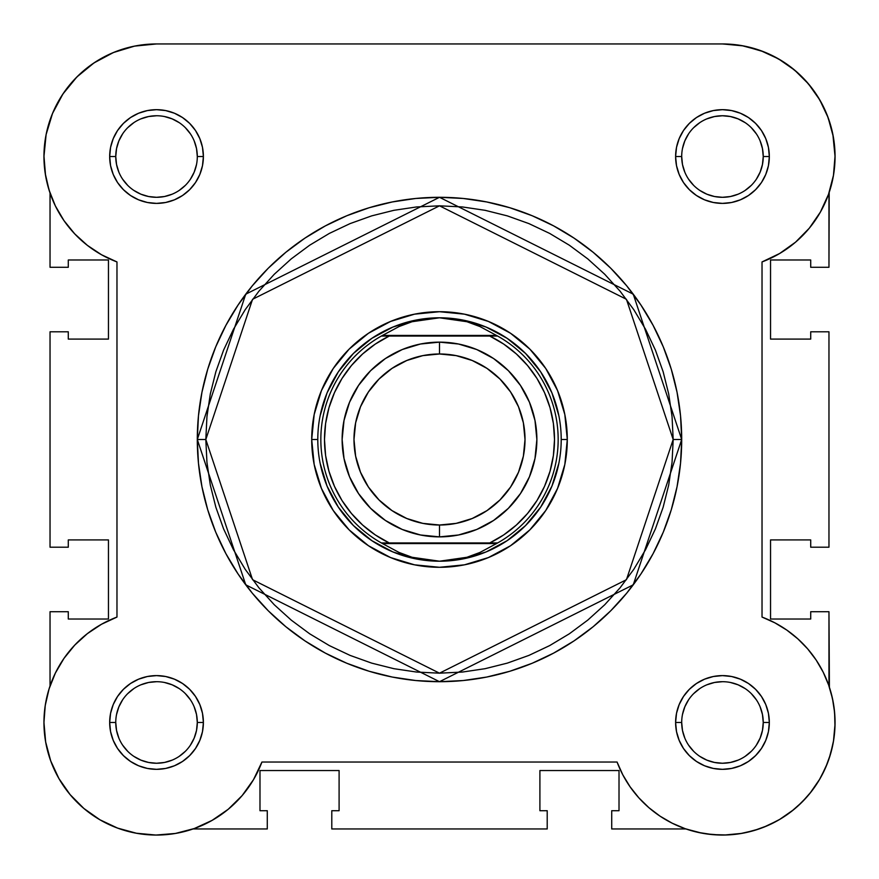 <?xml version="1.0" encoding="UTF-8"?>
<svg xmlns="http://www.w3.org/2000/svg" width="879" height="879" viewBox="0 0 879 879"><rect width="100%" height="100%" fill="white"/><g stroke="black" fill="none" stroke-linecap="round" stroke-linejoin="round"><path stroke-width="1.32" d="M722.824 43.95L743.282 45.895M744.436 46.115L763.39 51.652L749.985 47.367M770.861 54.883L782.134 61.058L770.861 54.883M789.232 65.881L798.857 73.836L789.232 65.881M804.999 79.956L812.998 89.614L804.999 79.956M817.8 96.635L824.084 108.062M827.249 115.336L831.732 129.389M832.885 134.564L835.05 156.528M833.6 174.525L832.611 179.865M829.183 192.413L828.963 267.282L810.713 267.282L828.963 267.282L828.963 193.039M828.963 685.961L828.963 611.718L810.713 611.718L810.713 619.025L770.542 619.025L770.542 539.915L810.713 539.915L810.713 547.21L828.963 547.21L828.963 331.79L810.713 331.79L810.713 339.096L770.542 339.096L770.542 259.986L770.542 339.096L810.713 339.096L810.713 331.79L828.963 331.79L828.963 547.21L810.713 547.21L810.713 539.915L770.542 539.915L770.542 619.025L810.713 619.025L810.713 611.718L828.963 611.718L829.402 687.246M830.963 692.399L833.292 702.651M834.16 708.375L834.995 718.824M835.039 724.076L833.457 741.371M832.962 744.073L829.139 758.478L832.962 744.073M827.414 763.225L821.184 776.596L827.414 763.225M819.744 779.146L809.878 793.429L819.744 779.146M806.955 796.879L797.341 806.548L806.955 796.879M793.737 809.625L779.453 819.569L793.737 809.625M777.673 820.59L763.653 827.249M758.929 828.985L745.084 832.754L758.929 828.985M741.755 833.391L724.483 835.028M720.143 835.028L706.485 833.907L720.143 835.028M701.706 833.116L685.961 828.963L701.706 833.116M177.294 833.116L172.515 833.907M158.835 835.028L154.517 835.028M137.245 833.391L133.916 832.754M120.071 828.985L115.347 827.249M101.327 820.579L99.547 819.569M85.263 809.625L81.659 806.548M72.045 796.879L69.122 793.429L72.045 796.879M59.256 779.146L57.816 776.596M51.586 763.225L49.861 758.478M46.038 744.073L45.543 741.371M43.961 724.076L44.005 718.824L43.961 724.076M44.84 708.375L45.708 702.651L44.84 708.375M48.037 692.399L49.598 687.246L48.037 692.399M49.817 192.413L46.389 179.865M45.543 175.393L43.95 155.902M45.939 135.432L47.268 129.389M51.751 115.336L54.916 108.062L51.751 115.336M61.2 96.635L66.002 89.614L61.2 96.635M74.001 79.956L80.143 73.836M89.779 65.87L96.866 61.058L89.779 65.87M108.139 54.883L115.61 51.652M129.015 47.367L135.718 45.895M193.039 828.963L267.282 828.963L193.039 828.963M50.037 611.718L50.037 685.961L50.037 611.718L68.287 611.718L50.037 611.718M68.287 611.718L68.287 619.025L108.458 619.025L68.287 619.025L68.287 611.718M108.458 539.915L108.458 619.025L108.458 539.915L68.287 539.915L68.287 547.21L68.287 539.915L108.458 539.915M68.287 547.21L50.037 547.21L50.037 331.79L50.037 547.21L68.287 547.21M68.287 331.79L50.037 331.79L68.287 331.79L68.287 339.096L108.458 339.096L68.287 339.096L68.287 331.79M108.458 339.096L108.458 259.986L68.287 259.986L68.287 267.282L68.287 259.986L108.458 259.986L108.458 339.096M68.287 267.282L50.037 267.282L50.037 193.039L50.037 267.282L68.287 267.282M810.713 267.282L810.713 259.986L770.542 259.986L810.713 259.986L810.713 267.282M611.718 828.963L685.961 828.963L611.718 828.963L611.718 810.713L611.718 828.963M611.718 810.713L619.014 810.713L619.014 770.542L619.014 810.713L611.718 810.713M539.904 770.542L619.014 770.542L539.904 770.542L539.904 810.713L547.21 810.713L539.904 810.713L539.904 770.542M547.21 810.713L547.21 828.963L331.79 828.963L547.21 828.963L547.21 810.713M331.79 810.713L331.79 828.963L331.79 810.713L339.096 810.713L339.096 770.542L339.096 810.713L331.79 810.713M339.096 770.542L259.986 770.542L259.986 810.713L267.282 810.713L259.986 810.713L259.986 770.542L339.096 770.542M267.282 810.713L267.282 828.963L267.282 810.713M756.369 179.195L760.137 172.13L762.456 164.483L763.247 156.528L762.456 148.573L760.137 140.926M756.369 133.883L751.303 127.697L756.369 133.883M745.128 122.642L738.074 118.863L730.427 116.544L722.472 115.753L714.517 116.544L706.87 118.863M699.816 122.631L693.641 127.697L699.827 122.62M688.565 179.184L693.641 185.359L688.565 179.173M699.805 190.424L706.87 194.204L714.517 196.522L722.472 197.303L730.427 196.522L738.074 194.204M745.117 190.435L751.303 185.359L745.117 190.435M756.369 745.139L760.137 738.074L762.456 730.427L763.247 722.472L762.456 714.517L760.137 706.87M756.369 699.816L751.303 693.641L756.379 699.827M699.816 688.576L693.641 693.641L699.827 688.565M688.565 745.128L693.641 751.303L688.565 745.128M699.805 756.369L706.87 760.137L714.517 762.456L722.472 763.247L730.427 762.456L738.074 760.137M745.117 756.369L751.303 751.303L745.117 756.369M190.424 745.139L194.193 738.074L196.522 730.427L197.303 722.472L196.522 714.517L194.193 706.87M190.435 699.816L185.359 693.641L190.435 699.827M133.883 688.576L127.697 693.641L133.883 688.576M122.631 745.128L127.697 751.303L122.631 745.128M133.872 756.369L140.926 760.137L148.573 762.456L156.528 763.247L164.483 762.456L172.13 760.137M179.184 756.369L185.359 751.303L179.173 756.379M190.435 133.883L185.359 127.697L190.435 133.883M133.883 122.631L127.697 127.697L133.883 122.631M122.631 133.872L118.863 140.926L116.544 148.573L115.753 156.528L116.544 164.483L118.863 172.13M122.631 179.184L127.697 185.359L122.62 179.173M133.872 190.424L140.926 194.204L148.573 196.522L156.528 197.303L164.483 196.522L172.13 194.204M179.184 190.435L185.359 185.359L179.173 190.435M197.303 156.528L203.39 156.528A46.862 46.862 0 0 1 156.528 203.39A46.862 46.862 0 0 1 109.677 156.528L110.567 165.67L113.237 174.46L117.566 182.568L123.401 189.666L130.499 195.49L138.596 199.819L147.386 202.489L156.528 203.39L165.67 202.489L174.46 199.819L182.557 195.49L189.666 189.666L195.49 182.568L199.819 174.46L202.489 165.67L203.39 156.528L202.489 147.386L199.819 138.596L195.49 130.499L189.666 123.401L182.557 117.566L174.46 113.237L165.67 110.578L156.528 109.677L147.386 110.578L138.596 113.237L130.499 117.566L123.401 123.401L117.566 130.499L113.237 138.596L110.567 147.386L109.677 156.528L115.753 156.528A40.775 40.775 0 0 0 156.528 197.303A40.775 40.775 0 0 0 197.303 156.528A40.775 40.775 0 0 0 156.528 115.753A40.775 40.775 0 0 0 115.753 156.528L109.677 156.528A46.862 46.862 0 0 1 156.528 109.677A46.862 46.862 0 0 1 203.39 156.528L197.303 156.528A40.775 40.775 0 0 1 156.528 197.303A40.775 40.775 0 0 1 115.753 156.528A40.775 40.775 0 0 1 156.528 115.753A40.775 40.775 0 0 1 197.303 156.528L196.522 148.573L194.193 140.926M763.247 156.528L769.323 156.528A46.862 46.862 0 0 1 722.472 203.39A46.862 46.862 0 0 1 675.61 156.528L676.511 165.67L679.181 174.46L683.51 182.568L689.334 189.666L696.443 195.49L704.54 199.819L713.33 202.489L722.472 203.39L731.614 202.489L740.404 199.819L748.501 195.49L755.599 189.666L761.434 182.568L765.763 174.46L768.433 165.67L769.323 156.528L768.433 147.386L765.763 138.596L761.434 130.499L755.599 123.401L748.501 117.566L740.404 113.237L731.614 110.578L722.472 109.677L713.33 110.578L704.54 113.237L696.443 117.566L689.334 123.401L683.51 130.499L679.181 138.596L676.511 147.386L675.61 156.528L681.697 156.528A40.775 40.775 0 0 0 722.472 197.303A40.775 40.775 0 0 0 763.247 156.528A40.775 40.775 0 0 0 722.472 115.753A40.775 40.775 0 0 0 681.697 156.528L675.61 156.528A46.862 46.862 0 0 1 722.472 109.677A46.862 46.862 0 0 1 769.323 156.528L763.247 156.528A40.775 40.775 0 0 1 722.472 197.303A40.775 40.775 0 0 1 681.697 156.528A40.775 40.775 0 0 1 722.472 115.753A40.775 40.775 0 0 1 763.247 156.528L762.456 148.573M197.303 722.472L203.39 722.472A46.862 46.862 0 0 1 156.528 769.334A46.862 46.862 0 0 1 109.677 722.472L110.567 731.614L113.237 740.404L117.566 748.501L123.401 755.599L130.499 761.434L138.596 765.763L147.386 768.433L156.528 769.334L165.67 768.433L174.46 765.763L182.557 761.434L189.666 755.599L195.49 748.501L199.819 740.404L202.489 731.614L203.39 722.472L202.489 713.33L199.819 704.54L195.49 696.443L189.666 689.334L182.557 683.51L174.46 679.181L165.67 676.511L156.528 675.61L147.386 676.511L138.596 679.181L130.499 683.51L123.401 689.334L117.566 696.443L113.237 704.54L110.567 713.33L109.677 722.472L115.753 722.472A40.775 40.775 0 0 0 156.528 763.247A40.775 40.775 0 0 0 197.303 722.472A40.775 40.775 0 0 0 156.528 681.697A40.775 40.775 0 0 0 115.753 722.472L109.677 722.472A46.862 46.862 0 0 1 156.528 675.61A46.862 46.862 0 0 1 203.39 722.472L197.303 722.472A40.775 40.775 0 0 1 156.528 763.247A40.775 40.775 0 0 1 115.753 722.472A40.775 40.775 0 0 1 156.528 681.697A40.775 40.775 0 0 1 197.303 722.472L196.522 714.517M763.247 722.472L769.323 722.472A46.862 46.862 0 0 1 722.472 769.334A46.862 46.862 0 0 1 675.61 722.472L676.511 731.614L679.181 740.404L683.51 748.501L689.334 755.599L696.443 761.434L704.54 765.763L713.33 768.433L722.472 769.334L731.614 768.433L740.404 765.763L748.501 761.434L755.599 755.599L761.434 748.501L765.763 740.404L768.433 731.614L769.323 722.472L768.433 713.33L765.763 704.54L761.434 696.443L755.599 689.334L748.501 683.51L740.404 679.181L731.614 676.511L722.472 675.61L713.33 676.511L704.54 679.181L696.443 683.51L689.334 689.334L683.51 696.443L679.181 704.54L676.511 713.33L675.61 722.472L681.697 722.472A40.775 40.775 0 0 0 722.472 763.247A40.775 40.775 0 0 0 763.247 722.472A40.775 40.775 0 0 0 722.472 681.697A40.775 40.775 0 0 0 681.697 722.472L675.61 722.472A46.862 46.862 0 0 1 722.472 675.61A46.862 46.862 0 0 1 769.323 722.472L763.247 722.472A40.775 40.775 0 0 1 722.472 763.247A40.775 40.775 0 0 1 681.697 722.472A40.775 40.775 0 0 1 722.472 681.697A40.775 40.775 0 0 1 763.247 722.472L762.456 714.517M567.296 439.5L561.209 439.5L567.296 439.5L564.834 414.569L557.561 390.595L545.76 368.499L529.861 349.139L510.501 333.24L488.405 321.439L464.431 314.166L439.5 311.704L414.569 314.166L390.595 321.439L368.499 333.24L349.139 349.139L333.24 368.499L321.439 390.595L314.166 414.569L311.704 439.5A127.796 127.796 0 0 1 439.5 311.704A127.796 127.796 0 0 1 567.296 439.5A127.796 127.796 0 0 1 439.5 567.296A127.796 127.796 0 0 1 311.704 439.5L314.166 464.431L321.439 488.405L333.24 510.501L349.139 529.861L368.499 545.76L390.595 557.572L414.569 564.834L439.5 567.296L464.431 564.834L488.405 557.572L510.501 545.76L529.861 529.861L545.76 510.501L557.561 488.405L564.834 464.431L567.296 439.5M317.791 439.5L311.704 439.5L317.791 439.5M673.182 439.5L626.441 579.711L439.5 673.182L252.559 579.711L205.818 439.5L197.303 439.5L245.746 584.821L439.5 681.697L633.254 584.821L681.697 439.5L673.182 439.5L672.05 462.409L668.688 485.087L663.118 507.337L655.393 528.927L645.582 549.661L633.792 569.328L620.134 587.743L604.741 604.741L587.743 620.134L569.328 633.803L549.661 645.593L528.927 655.393L507.337 663.118L485.087 668.688L462.409 672.05L439.5 673.182L416.591 672.05L393.913 668.688L371.663 663.118L350.073 655.393L329.339 645.593L309.672 633.803L291.257 620.134L274.259 604.741L258.865 587.743L245.208 569.328L233.418 549.661L223.607 528.927L215.882 507.337L210.312 485.087L206.95 462.409L205.818 439.5L206.95 416.591L210.312 393.913L215.882 371.663L223.607 350.073L233.418 329.35L245.208 309.672L258.865 291.257L274.259 274.27L291.257 258.865L309.672 245.208L329.339 233.418L350.073 223.607L371.663 215.882L393.913 210.312L416.591 206.95L439.5 205.818L462.409 206.95L485.087 210.312L507.337 215.882L528.927 223.607L549.661 233.418L569.328 245.208L587.743 258.865L604.741 274.27L620.134 291.257L633.792 309.672L645.582 329.35L655.393 350.073L663.118 371.663L668.688 393.913L672.05 416.591L673.182 439.5L681.697 439.5A242.197 242.197 0 0 1 439.5 681.697A242.197 242.197 0 0 1 197.303 439.5L198.467 463.244L201.95 486.746L207.73 509.809L215.74 532.191L225.903 553.671L238.121 574.064L252.273 593.149L268.238 610.762L285.851 626.727L304.947 640.879L325.329 653.097L346.809 663.26L369.191 671.27L392.254 677.05L415.756 680.533L439.5 681.697L463.244 680.533L486.746 677.05L509.809 671.27L532.191 663.26L553.671 653.097L574.053 640.879L593.149 626.727L610.762 610.762L626.727 593.149L640.879 574.064L653.097 553.671L663.26 532.191L671.27 509.809L677.05 486.746L680.533 463.244L681.697 439.5L680.533 415.756L677.05 392.254L671.27 369.191L663.26 346.82L653.097 325.329L640.879 304.947L626.727 285.851L610.762 268.238L593.149 252.284L574.053 238.121L553.671 225.903L532.191 215.74L509.809 207.73L486.746 201.961L463.244 198.467L439.5 197.303L415.756 198.467L392.254 201.961L369.191 207.73L346.809 215.74L325.329 225.903L304.947 238.121L285.851 252.284L268.238 268.238L252.273 285.851L238.121 304.947L225.903 325.329L215.74 346.82L207.73 369.191L201.95 392.254L198.467 415.756L197.303 439.5A242.197 242.197 0 0 1 439.5 197.303A242.197 242.197 0 0 1 681.697 439.5L633.254 294.179L439.5 197.303L245.746 294.179L197.303 439.5L205.818 439.5L252.559 299.289L439.5 205.818L626.441 299.289L673.182 439.5M63.991 220.64L74.726 233.869L63.991 220.64L55.377 205.95L49.081 190.117L45.236 173.515L43.95 156.528A112.578 112.578 0 0 1 156.528 43.95L722.472 43.95L741.953 45.653L760.84 50.696L741.953 45.653M630.111 786.837L638.846 797.835L630.111 786.837L622.815 774.838L617.069 762.027L261.931 762.027A112.578 112.578 0 0 1 43.95 722.472L45.653 741.953L43.95 722.472L45.236 705.485L43.95 722.472A112.578 112.578 0 0 1 116.973 617.069L101.525 624.244L116.973 617.069L116.973 261.931L101.525 254.756L87.329 245.329L101.525 254.756M134.564 46.115L113.446 52.52L93.987 62.925L113.446 52.52L134.564 46.115L156.528 43.95L722.472 43.95A112.578 112.578 0 0 1 762.027 261.931L762.027 617.069L774.838 622.815L762.027 617.069A112.578 112.578 0 0 1 802.077 802.077A112.578 112.578 0 0 1 617.069 762.027L261.931 762.027L253.493 779.673L242.143 795.583L228.199 809.295L212.092 820.382L194.314 828.523L175.393 833.457L194.314 828.523M74.726 233.869L87.329 245.329L74.726 233.869M63.991 658.36L55.377 673.05L63.991 658.36L74.726 645.131L87.329 633.671L101.525 624.244M50.696 760.84L58.926 778.574L70.111 794.616L58.926 778.574L50.696 760.84L45.653 741.953M698.651 832.501L712.539 834.61L698.651 832.501L685.137 828.677L672.204 823.205L660.052 816.162L648.878 807.669L638.846 797.835M802.077 802.077L811.372 791.55L802.077 802.077L791.55 811.372L779.937 819.272L767.444 825.678L754.237 830.479L740.547 833.589L726.57 834.973L712.539 834.61M830.479 754.248L833.589 740.547L834.973 726.57L834.61 712.539L834.973 726.57L833.589 740.547L830.479 754.248L825.678 767.444L819.272 779.937L811.372 791.55M786.837 630.111L774.838 622.815L786.837 630.111L797.835 638.846L807.669 648.878L816.162 660.052L823.205 672.204L828.677 685.137L832.501 698.651L834.61 712.539M794.616 70.111L778.574 58.926L794.616 70.111L808.482 83.901L819.755 99.876L828.095 117.566L833.237 136.432L835.05 155.902L833.457 175.393L828.523 194.314L820.382 212.092L809.295 228.199L795.583 242.143L779.662 253.493L762.027 261.931L762.027 617.069M175.393 833.457L155.902 835.05L136.432 833.237L117.566 828.095L99.876 819.755L83.901 808.482L70.111 794.616M45.236 705.485L49.081 688.883L55.377 673.05M116.973 617.069L116.973 261.931A112.578 112.578 0 0 1 43.95 156.528L46.115 134.564L52.52 113.446L62.925 93.987L76.923 76.923L93.987 62.925M760.84 50.696L778.574 58.926M320.132 415.756L327.054 392.924L338.305 371.883L353.435 353.446L371.883 338.305L392.924 327.054L415.756 320.132M463.244 320.132L486.076 327.054L507.117 338.305L525.565 353.446L540.695 371.883L551.946 392.924L558.868 415.756M558.868 463.244L551.946 486.076L540.695 507.117L525.565 525.565L507.117 540.695L486.076 551.946L463.244 558.868M415.756 558.868L392.924 551.946L371.883 540.695L353.435 525.565L338.305 507.117L327.054 486.076L320.132 463.244M115.753 722.472L116.544 730.427L118.863 738.074M156.517 763.247L164.483 762.456M179.195 688.576L172.13 684.807L164.483 682.478M156.539 681.697L148.573 682.478L140.926 684.807M122.631 699.805L118.863 706.87L116.544 714.517M115.753 156.528L116.544 164.483M156.517 197.303L164.483 196.522M190.424 179.195L194.193 172.13L196.522 164.483M179.195 122.642L172.13 118.863L164.483 116.544M156.539 115.753L148.573 116.544L140.926 118.863M681.697 156.528L682.478 164.483L684.807 172.13M722.461 197.303L730.427 196.522M722.483 115.753L714.517 116.544M688.576 133.872L684.807 140.926L682.478 148.573M681.697 722.472L682.478 730.427L684.807 738.074M722.461 763.247L730.427 762.456M745.128 688.576L738.074 684.807L730.427 682.478M722.483 681.697L714.517 682.478L706.87 684.807M688.576 699.805L684.807 706.87L682.478 714.517M439.5 536.871A97.371 97.371 0 0 1 342.129 439.5A97.371 97.371 0 0 1 439.5 342.14A97.371 97.371 0 0 0 342.129 439.5A97.371 97.371 0 0 0 439.5 536.871L439.5 525.016A85.516 85.516 0 0 1 353.984 439.5A85.516 85.516 0 0 1 439.5 353.984L439.5 342.14L420.503 344.008L402.241 349.545L385.409 358.544L370.652 370.652L358.544 385.409L349.545 402.241L344.008 420.503L342.129 439.5L344.008 458.497L349.545 476.759L358.544 493.591L370.652 508.348L385.409 520.456L402.241 529.455L420.503 534.992L439.5 536.871L458.497 534.992L476.759 529.455L493.591 520.456L508.348 508.348L520.456 493.591L529.455 476.759L534.992 458.497L536.871 439.5L534.992 420.503L529.455 402.241L520.456 385.409L508.348 370.652L493.591 358.544L476.759 349.545L458.497 344.008L439.5 342.14L439.5 353.984L456.179 355.632L472.221 360.5L487.01 368.4L499.964 379.036L510.6 391.99L518.5 406.779L523.368 422.821L525.016 439.5L523.368 456.179L518.5 472.221L510.6 487.01L499.964 499.964L487.01 510.6L472.221 518.5L456.179 523.368L439.5 525.016L422.821 523.368L406.779 518.5L391.99 510.6L379.036 499.964L368.4 487.01L360.5 472.221L355.632 456.179L353.984 439.5L355.632 422.821L360.5 406.779L368.4 391.99L379.036 379.036L391.99 368.4L406.779 360.5L422.821 355.632L439.5 353.984A85.516 85.516 0 0 1 525.016 439.5A85.516 85.516 0 0 1 439.5 525.016L439.5 536.871A97.371 97.371 0 0 0 536.871 439.5A97.371 97.371 0 0 0 439.5 342.14A97.371 97.371 0 0 1 536.871 439.5A97.371 97.371 0 0 1 439.5 536.871M494.174 542.947L381.365 542.947A118.665 118.665 0 0 1 381.365 336.053L399.055 326.548L412.097 321.714L425.667 318.78L439.5 317.791A121.709 121.709 0 0 0 317.791 439.5A121.709 121.709 0 0 0 439.5 561.209L453.333 560.22L466.903 557.286L479.945 552.452L496.536 543.563L382.464 543.563L399.055 552.452L412.097 557.286L425.667 560.22L439.5 561.209A121.709 121.709 0 0 1 317.791 439.5A121.709 121.709 0 0 1 439.5 317.791L453.333 318.78L466.903 321.714L479.945 326.548L497.635 336.053L489.757 336.053L503.689 344.063L516.358 353.94L527.532 365.488L536.992 378.475L544.54 392.66L550.045 407.757L553.396 423.469L554.517 439.5L553.396 455.531L550.045 471.243L544.54 486.34L536.992 500.525L527.532 513.512L516.358 525.06L503.689 534.937L489.757 542.947L389.243 542.947L375.311 534.937L362.642 525.06L351.468 513.512L342.008 500.525L334.459 486.34L328.955 471.243L325.604 455.531L324.483 439.5L325.604 423.469L328.955 407.757L334.459 392.66L342.008 378.475L351.468 365.488L362.642 353.94L375.311 344.063L389.243 336.053L489.757 336.053L384.826 336.053M381.365 336.053A118.665 118.665 0 0 0 381.365 542.947L382.464 543.563L381.365 542.947L389.243 542.947A115.017 115.017 0 0 1 389.243 336.053L381.365 336.053L382.464 335.437L496.536 335.437L382.464 335.437L399.055 326.548L412.097 321.714L439.5 317.791L466.903 321.714L479.945 326.548L497.635 336.053A118.665 118.665 0 0 1 497.635 542.947L496.536 543.563L497.635 542.947A118.665 118.665 0 0 0 497.635 336.053L489.757 336.053A115.017 115.017 0 0 1 489.757 542.947L497.635 542.947M382.464 543.563L496.536 543.563L479.945 552.452L466.903 557.286L439.5 561.209L412.097 557.286L399.055 552.452L382.464 543.563M439.5 561.209A121.709 121.709 0 0 0 561.209 439.5A121.709 121.709 0 0 0 439.5 317.791A121.709 121.709 0 0 1 561.209 439.5A121.709 121.709 0 0 1 439.5 561.209"/></g></svg>
